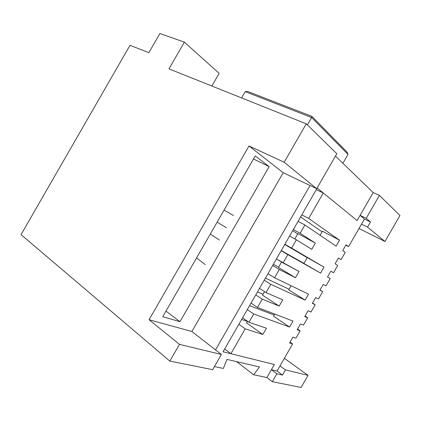 <?xml version="1.0" encoding="UTF-8"?>
<svg xmlns="http://www.w3.org/2000/svg" width="421" height="421" viewBox="0 0 421 421"><rect width="100%" height="100%" fill="white"/><g stroke="black" fill="none" stroke-linecap="round" stroke-linejoin="round"><path stroke-width="0.63" d="M223.072 351.772L274.371 364.502L223.072 351.772L317.213 188.024L357.103 220.572L373.195 192.576L335.448 156.102L373.195 192.576L379.41 195.37L399.95 215.463L384.989 241.496L358.987 228.498L384.989 241.496L399.95 215.463L379.41 195.37L366.217 218.325L370.496 221.962L367.528 227.13L384.989 241.496L367.528 227.13L370.496 221.962L366.217 218.325L379.41 195.37L373.195 192.576L360.097 215.363L366.217 218.325L360.097 215.363L357.103 220.572L317.213 188.024L223.072 351.772M259.468 366.949L227.003 359.408L259.468 366.949L253.658 374.769L266.882 377.532L274.371 364.502L271.377 369.717L276.85 373.801L272.324 381.679L266.882 377.532L253.658 374.769L236.649 361.65L253.658 374.769L259.468 366.949M223.346 368.438L227.003 359.408L223.346 368.438L214.442 366.575L223.346 368.438M310.045 185.498L215.526 349.904L221.404 354.471L179.446 344.367L169.837 361.086L21.05 234.639L169.837 361.086L212.652 369.691L169.837 361.086L179.446 344.367L149.087 319.713L191.881 331.511L283.196 172.705L249 145.971L149.087 319.713L249 145.971L284.18 162.232L316.718 188.676L336.826 153.707L306.267 123.816L336.826 153.707L316.718 188.676L310.045 185.498L316.718 188.676L284.18 162.232L306.267 123.816L284.18 162.232L249 145.971L283.196 172.705L310.045 185.498L283.196 172.705L191.881 331.511L149.087 319.713L179.446 344.367L221.404 354.471L212.652 369.691L221.404 354.471L191.881 331.511L215.526 349.904L310.045 185.498M301.099 387.462L272.324 381.679L301.099 387.462L308.061 375.343L301.099 387.462M284.37 358.313L308.061 375.343L285.464 369.901L282.491 375.069L276.85 373.801L282.491 375.069L285.464 369.901L280.012 365.902L285.464 369.901L308.061 375.343L284.37 358.313M269.14 166.621L179.972 321.686L162.769 316.703L255.226 155.928L269.14 166.621L255.226 155.928L162.769 316.703L179.972 321.686L165.974 311.13L179.972 321.686L269.14 166.621L253.463 158.985L269.14 166.621M168.984 68.865L306.267 123.816L168.984 68.865L184.366 42.132L159.869 33.538L148.871 52.651L129.984 45.336L21.05 234.639L129.984 45.336L148.871 52.651L159.869 33.538L184.366 42.132L168.984 68.865M241.57 97.919L245.18 91.636L241.57 97.919M348.009 154.36L342.878 163.285L348.009 154.36L311.645 117.533L307.398 124.916L311.645 117.533L245.18 91.636L311.645 117.533L311.903 116.375L347.046 152.118L311.903 116.375L247.664 91.452L311.903 116.375L311.645 117.533L348.009 154.36L347.046 152.118L348.009 154.36M211.858 86.026L219.152 73.338L184.366 42.132L219.152 73.338L211.858 86.026M364.439 219.02L370.496 221.962L364.439 219.02L360.097 215.363L357.103 220.572L323.291 192.986L316.287 189.634L323.291 192.986L308.661 218.431L323.291 192.986L357.103 220.572L360.097 215.363L364.439 219.02L348.588 246.595L364.439 219.02M361.486 224.151L367.528 227.13L361.486 224.151M277.06 371.038L282.491 375.069L277.06 371.038L292.621 343.962L289.58 342.989L292.927 337.168L295.942 338.189L300.141 330.874L297.168 329.79L300.515 323.97L303.462 325.101L307.667 317.787L304.751 316.592L308.098 310.772L310.982 312.014L315.187 304.704L312.34 303.394L315.687 297.573L318.508 298.931L322.707 291.616L319.923 290.195L323.27 284.375L326.028 285.843L330.227 278.534L327.512 277.002L330.859 271.177L333.548 272.761L337.747 265.451L335.095 263.804L338.442 257.984L341.068 259.678L345.267 252.368L342.678 250.611L346.025 244.785L348.588 246.595L345.825 245.138L348.588 246.595L346.025 244.785L342.678 250.611L345.267 252.368L341.068 259.678L338.442 257.984L335.095 263.804L337.747 265.451L333.548 272.761L330.859 271.177L327.512 277.002L330.227 278.534L326.028 285.843L323.27 284.375L319.923 290.195L322.707 291.616L318.508 298.931L315.687 297.573L312.34 303.394L315.187 304.704L310.982 312.014L308.098 310.772L304.751 316.592L307.667 317.787L303.462 325.101L300.515 323.97L297.168 329.79L300.141 330.874L295.942 338.189L292.927 337.168L289.58 342.989L292.621 343.962L277.06 371.038L271.377 369.717L266.882 377.532L272.324 381.679L276.85 373.801L271.377 369.717L277.06 371.038M247.664 91.452L245.18 91.636L247.664 91.452M224.046 210.147L233.487 215.473L224.046 210.147M210.3 234.044L219.362 240.033L210.3 234.044M196.56 257.947L205.238 264.599L196.56 257.947M217.173 222.093L226.424 227.75L217.173 222.093M301.783 214.863L308.661 218.431L339.515 240.196L336.1 246.143L304.899 224.977L298.052 221.346L304.899 224.977L300.136 233.266L304.899 224.977L336.1 246.143L339.515 240.196L308.661 218.431L301.783 214.863M224.688 348.962L230.892 353.714L245.196 328.833L238.865 324.296L245.196 328.833L230.892 353.714L274.371 364.502L271.377 369.717L274.371 364.502L230.892 353.714L224.688 348.962M242.596 317.808L248.958 322.286L253.726 313.998L247.322 309.588L253.726 313.998L248.958 322.286L266.425 328.201L262.825 334.458L245.196 328.833L262.825 334.458L246.553 322.944L247.511 321.27L246.553 322.944L262.825 334.458L266.425 328.201L248.958 322.286L242.596 317.808M251.053 303.099L257.489 307.451L262.257 299.157L255.779 294.879L262.257 299.157L257.489 307.451L293.016 321.091L289.601 327.038L253.726 313.998L289.601 327.038L273.555 316.239L274.787 314.092L273.555 316.239L289.601 327.038L293.016 321.091L257.489 307.451L251.053 303.099M259.51 288.39L266.019 292.611L270.787 284.317L264.235 280.17L270.787 284.317L266.019 292.611L282.738 299.826L279.139 306.083L262.257 299.157L279.139 306.083L262.504 295.189L264.541 291.653L262.504 295.189L279.139 306.083L282.738 299.826L266.019 292.611L259.51 288.39M267.966 273.682L274.55 277.776L279.312 269.482L272.692 265.467L279.312 269.482L274.55 277.776L308.519 294.121L305.099 300.073L270.787 284.317L305.099 300.073L288.732 289.832L291.09 285.733L288.732 289.832L305.099 300.073L308.519 294.121L274.55 277.776L267.966 273.682M276.418 258.978L283.08 262.936L287.843 254.647L281.144 250.758L287.843 254.647L283.08 262.936L299.047 271.456L295.447 277.713L279.312 269.482L295.447 277.713L278.46 267.44L281.565 262.036L278.46 267.44L295.447 277.713L299.047 271.456L276.418 258.978M284.875 244.269L291.606 248.101L296.373 239.812L289.601 236.055L296.373 239.812L291.606 248.101L324.017 267.156L320.602 273.108L287.843 254.647L320.602 273.108L303.909 263.43L307.256 257.605L324.017 267.156L284.875 244.269M293.326 229.566L300.136 233.266L315.355 243.085L311.756 249.343L296.373 239.812L311.756 249.343L315.355 243.085L300.136 233.266L293.326 229.566M327.527 276.971L330.227 278.534L327.527 276.971M320.034 290.011L322.707 291.616L320.034 290.011M312.535 303.052L315.187 304.704L312.535 303.052M305.041 316.092L307.667 317.787L305.041 316.092M297.542 329.133L300.141 330.874L297.542 329.133M290.048 342.178L292.621 343.962L290.048 342.178M241.643 319.471L247.422 321.433L241.643 319.471M249.564 305.688L274.224 315.076L249.564 305.688M257.489 291.906L263.041 294.258L257.489 291.906M265.409 278.123L289.085 289.222L265.409 278.123M273.334 264.346L278.66 267.093L273.334 264.346M307.219 257.673L284.749 244.485L307.219 257.673M281.254 250.563L303.941 263.372L281.254 250.563M297.721 233.934L292.674 230.708L297.721 233.934M294.837 238.96L297.926 233.576L315.355 243.085L297.926 233.576L294.837 238.96M322.081 231.824L300.594 216.931L322.081 231.824M320.092 235.281L322.433 231.208L339.515 240.196L322.433 231.208L320.092 235.281M307.256 257.605L303.909 263.43L320.602 273.108L324.017 267.156L307.256 257.605"/></g></svg>
